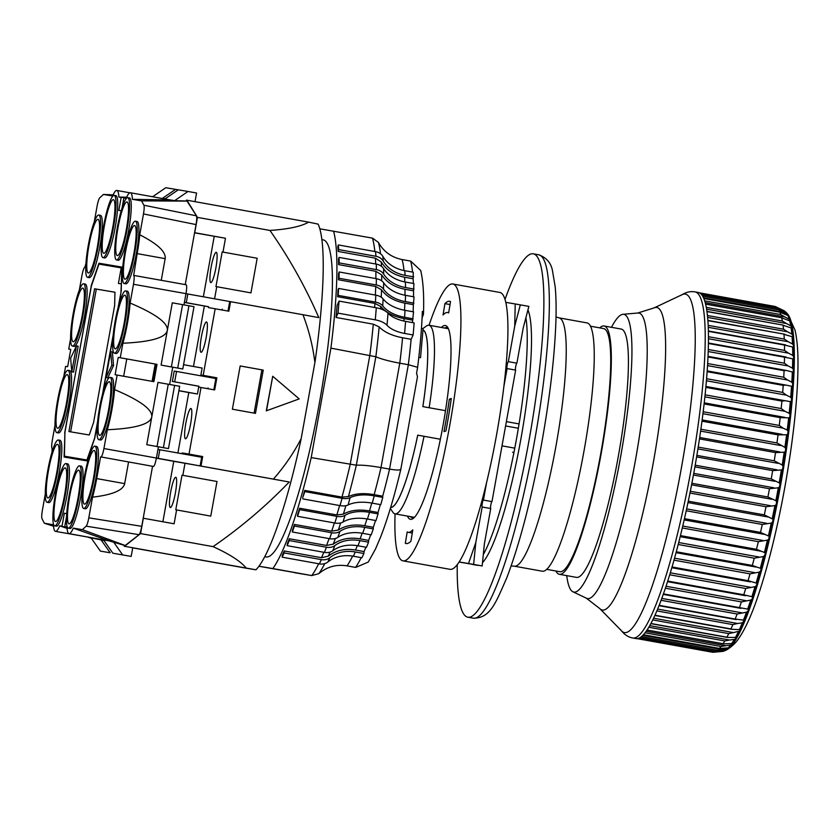 <?xml version="1.0" encoding="UTF-8"?>
<svg xmlns="http://www.w3.org/2000/svg" width="840" height="840" viewBox="0 0 840 840"><rect width="100%" height="100%" fill="white"/><g stroke="black" fill="none" stroke-linecap="round" stroke-linejoin="round"><path stroke-width="1.26" d="M55.493 521.535A27.258 4.263 100.2 0 1 55.482 521.535A27.258 4.263 100.2 0 1 56.123 493.983A27.258 4.263 100.2 0 1 65.142 467.891A27.258 4.263 100.2 0 1 65.153 467.891A27.258 4.263 100.2 0 1 64.523 495.443A27.258 4.263 100.2 0 1 55.493 521.535M69.058 523.824A27.258 4.263 100.2 0 1 69.048 523.824A27.258 4.263 100.2 0 1 69.678 496.272A27.258 4.263 100.2 0 1 78.708 470.18A27.258 4.263 100.2 0 1 78.719 470.18A27.258 4.263 100.2 0 1 78.078 497.731A27.258 4.263 100.2 0 1 69.058 523.824M117.317 255.602A27.258 4.263 100.2 0 1 117.306 255.602A27.258 4.263 100.2 0 1 117.947 228.039A27.258 4.263 100.2 0 1 126.966 201.957A27.258 4.263 100.2 0 1 126.977 201.957A27.258 4.263 100.2 0 1 126.347 229.509A27.258 4.263 100.2 0 1 117.317 255.602M103.751 253.312L103.751 253.312A27.258 4.263 100.2 0 1 104.38 225.761A27.258 4.263 100.2 0 1 113.411 199.668L113.411 199.668A27.258 4.263 100.2 0 1 112.781 227.22A27.258 4.263 100.2 0 1 103.751 253.312M47.859 497.963A27.258 4.263 100.2 0 1 47.849 497.952A27.258 4.263 100.2 0 1 48.489 470.4A27.258 4.263 100.2 0 1 57.509 444.318A27.258 4.263 100.2 0 1 57.519 444.318A27.258 4.263 100.2 0 1 56.889 471.87A27.258 4.263 100.2 0 1 47.859 497.963M57.603 428.284A27.258 4.263 100.2 0 1 57.593 428.284A27.258 4.263 100.2 0 1 58.223 400.722A27.258 4.263 100.2 0 1 67.252 374.64A27.258 4.263 100.2 0 1 67.263 374.64A27.258 4.263 100.2 0 1 66.623 402.192A27.258 4.263 100.2 0 1 57.603 428.284M73.164 341.754L73.164 341.754A27.258 4.263 100.2 0 1 73.794 314.202A27.258 4.263 100.2 0 1 82.824 288.11L82.824 288.11A27.258 4.263 100.2 0 1 82.194 315.672A27.258 4.263 100.2 0 1 73.164 341.754M88.337 273A27.258 4.263 100.2 0 1 88.326 273A27.258 4.263 100.2 0 1 88.967 245.438A27.258 4.263 100.2 0 1 97.986 219.356A27.258 4.263 100.2 0 1 97.996 219.356A27.258 4.263 100.2 0 1 97.367 246.908A27.258 4.263 100.2 0 1 88.337 273M84.473 504.137L84.473 504.137A27.258 4.263 100.2 0 1 85.103 476.584A27.258 4.263 100.2 0 1 94.133 450.492L94.133 450.492A27.258 4.263 100.2 0 1 93.502 478.044A27.258 4.263 100.2 0 1 84.473 504.137M99.645 435.372A27.258 4.263 100.2 0 1 99.635 435.372A27.258 4.263 100.2 0 1 100.264 407.82A27.258 4.263 100.2 0 1 109.295 381.728A27.258 4.263 100.2 0 1 109.305 381.728A27.258 4.263 100.2 0 1 108.665 409.29A27.258 4.263 100.2 0 1 99.645 435.372M115.206 348.852L115.206 348.852A27.258 4.263 100.2 0 1 115.836 321.3A27.258 4.263 100.2 0 1 124.866 295.207L124.866 295.207A27.258 4.263 100.2 0 1 124.236 322.76A27.258 4.263 100.2 0 1 115.206 348.852M124.95 279.174L124.95 279.174A27.258 4.263 100.2 0 1 125.58 251.622A27.258 4.263 100.2 0 1 134.6 225.53A27.258 4.263 100.2 0 1 134.61 225.53A27.258 4.263 100.2 0 1 133.98 253.082A27.258 4.263 100.2 0 1 124.95 279.174M102.974 257.639A31.647 4.956 -79.8 0 0 113.463 227.335A31.647 4.956 -79.8 0 0 114.198 195.342A31.647 4.956 -79.8 0 0 114.188 195.342A31.647 4.956 -79.8 0 0 103.709 225.635A31.647 4.956 -79.8 0 0 102.963 257.639A31.647 4.956 -79.8 0 0 102.974 257.639L104.675 257.943A31.647 4.956 -79.8 0 0 115.164 227.651A31.647 4.956 -79.8 0 0 115.899 195.647L114.198 195.342M72.387 346.08A31.647 4.956 -79.8 0 0 82.877 315.788A31.647 4.956 -79.8 0 0 83.611 283.784A31.647 4.956 -79.8 0 0 83.601 283.784A31.647 4.956 -79.8 0 0 73.122 314.087A31.647 4.956 -79.8 0 0 72.377 346.08A31.647 4.956 -79.8 0 0 72.387 346.08L74.088 346.395A31.647 4.956 -79.8 0 0 84.578 316.092A31.647 4.956 -79.8 0 0 85.312 284.099L83.611 283.784M47.082 502.288A31.647 4.956 -79.8 0 0 57.561 471.986A31.647 4.956 -79.8 0 0 58.296 439.992A31.647 4.956 -79.8 0 0 58.285 439.992A31.647 4.956 -79.8 0 0 47.806 470.284A31.647 4.956 -79.8 0 0 47.072 502.278A31.647 4.956 -79.8 0 0 47.082 502.288L48.783 502.593A31.647 4.956 -79.8 0 0 59.273 472.29A31.647 4.956 -79.8 0 0 60.008 440.296A31.647 4.956 -79.8 0 0 59.997 440.296L58.296 439.992M68.282 528.15A31.647 4.956 -79.8 0 0 78.761 497.847A31.647 4.956 -79.8 0 0 79.495 465.854A31.647 4.956 -79.8 0 0 79.485 465.854A31.647 4.956 -79.8 0 0 69.006 496.146A31.647 4.956 -79.8 0 0 68.271 528.15A31.647 4.956 -79.8 0 0 68.282 528.15M68.271 528.15L69.983 528.455A31.647 4.956 -79.8 0 0 69.983 528.455A31.647 4.956 -79.8 0 0 80.472 498.162A31.647 4.956 -79.8 0 0 81.207 466.158A31.647 4.956 -79.8 0 0 81.197 466.158L79.495 465.854M98.868 439.698A31.647 4.956 -79.8 0 0 109.347 409.406A31.647 4.956 -79.8 0 0 110.082 377.401A31.647 4.956 -79.8 0 0 110.072 377.401A31.647 4.956 -79.8 0 0 99.593 407.705A31.647 4.956 -79.8 0 0 98.858 439.698A31.647 4.956 -79.8 0 0 98.868 439.698L100.569 440.003A31.647 4.956 -79.8 0 0 111.058 409.71A31.647 4.956 -79.8 0 0 111.794 377.717A31.647 4.956 -79.8 0 0 111.783 377.717L110.082 377.401M124.173 283.5A31.647 4.956 -79.8 0 0 134.652 253.208A31.647 4.956 -79.8 0 0 135.387 221.203L135.387 221.203A31.647 4.956 -79.8 0 0 124.898 251.507A31.647 4.956 -79.8 0 0 124.163 283.5A31.647 4.956 -79.8 0 0 124.173 283.5L125.874 283.805A31.647 4.956 -79.8 0 0 136.364 253.512A31.647 4.956 -79.8 0 0 137.099 221.508A31.647 4.956 -79.8 0 0 137.088 221.508L135.387 221.203M94.952 538.314L55.482 531.363A36.929 5.775 100.2 0 1 55.482 531.363A36.929 5.775 100.2 0 1 53.434 524.769L44.331 523.236L42 518.668C41.527 517.367 41.675 514.469 42.43 509.975L45.255 494.288M57.12 526.008L55.64 525.514M112.875 553.224L131.187 556.405L112.875 553.224L103.509 539.921L108.906 540.834M70.675 528.297L69.195 527.803M100.611 456.876L153.478 466.463L100.611 456.876L96.705 478.58A36.929 5.775 100.2 0 1 92.526 497.165L88.809 517.839C87.948 522.322 87.066 525.105 86.173 526.166L82.394 529.662L73.29 528.119A36.929 5.775 100.2 0 1 69.048 533.652A36.929 5.775 100.2 0 1 69.038 533.642A36.929 5.775 100.2 0 1 66.99 527.058L64.722 526.68L66.528 516.6M114.429 353.178A31.647 4.956 -79.8 0 0 124.919 322.875A31.647 4.956 -79.8 0 0 125.654 290.881A31.647 4.956 -79.8 0 0 125.643 290.881A31.647 4.956 -79.8 0 0 115.164 321.174A31.647 4.956 -79.8 0 0 114.419 353.178A31.647 4.956 -79.8 0 0 114.429 353.178M114.419 353.178L116.13 353.483A31.647 4.956 -79.8 0 0 116.141 353.483A31.647 4.956 -79.8 0 0 116.13 353.483A31.647 4.956 -79.8 0 0 126.62 323.19A31.647 4.956 -79.8 0 0 127.355 291.186L125.654 290.881M83.695 508.463A31.647 4.956 -79.8 0 0 94.174 478.17A31.647 4.956 -79.8 0 0 94.91 446.166L94.91 446.166A31.647 4.956 -79.8 0 0 84.42 476.459A31.647 4.956 -79.8 0 0 83.685 508.463A31.647 4.956 -79.8 0 0 83.695 508.463L85.397 508.767A31.647 4.956 -79.8 0 0 95.886 478.475A31.647 4.956 -79.8 0 0 96.621 446.471A31.647 4.956 -79.8 0 0 96.611 446.471L94.91 446.166M54.715 525.861A31.647 4.956 -79.8 0 0 65.195 495.558A31.647 4.956 -79.8 0 0 65.93 463.565L65.93 463.565A31.647 4.956 -79.8 0 0 55.44 493.857A31.647 4.956 -79.8 0 0 54.705 525.861A31.647 4.956 -79.8 0 0 54.715 525.861L56.416 526.166A31.647 4.956 -79.8 0 0 66.906 495.873A31.647 4.956 -79.8 0 0 67.641 463.869A31.647 4.956 -79.8 0 0 67.63 463.869L65.93 463.565M56.826 432.611A31.647 4.956 -79.8 0 0 67.305 402.308A31.647 4.956 -79.8 0 0 68.04 370.314A31.647 4.956 -79.8 0 0 68.03 370.314A31.647 4.956 -79.8 0 0 57.551 400.606A31.647 4.956 -79.8 0 0 56.816 432.611A31.647 4.956 -79.8 0 0 56.826 432.611L58.527 432.915A31.647 4.956 -79.8 0 0 69.017 402.623A31.647 4.956 -79.8 0 0 69.752 370.619A31.647 4.956 -79.8 0 0 69.741 370.619M87.559 277.326A31.647 4.956 -79.8 0 0 98.039 247.023A31.647 4.956 -79.8 0 0 98.773 215.03A31.647 4.956 -79.8 0 0 98.763 215.03A31.647 4.956 -79.8 0 0 88.284 245.322A31.647 4.956 -79.8 0 0 87.549 277.326A31.647 4.956 -79.8 0 0 87.559 277.326L89.261 277.631A31.647 4.956 -79.8 0 0 99.75 247.338A31.647 4.956 -79.8 0 0 100.485 215.334A31.647 4.956 -79.8 0 0 100.475 215.334L98.773 215.03M116.54 259.928A31.647 4.956 -79.8 0 0 127.019 229.625A31.647 4.956 -79.8 0 0 127.754 197.631A31.647 4.956 -79.8 0 0 127.743 197.631A31.647 4.956 -79.8 0 0 117.264 227.923A31.647 4.956 -79.8 0 0 116.529 259.928A31.647 4.956 -79.8 0 0 116.54 259.928L118.241 260.232A31.647 4.956 -79.8 0 0 128.73 229.94A31.647 4.956 -79.8 0 0 129.465 197.935A31.647 4.956 -79.8 0 0 129.455 197.935L127.754 197.631M152.911 381.486L156.02 364.193L128.678 359.268L126.777 358.943L123.669 376.226M72.681 457.685L72.66 458.483M121.769 267.162L107.531 264.768L107.268 265.514M70.76 349.419L68.733 349.052L70.76 349.398L67.652 366.702L65.615 366.356L63.788 376.541M64.344 513.24L66.707 513.639L64.344 513.24L62.002 526.218L59.724 525.83A36.929 5.775 100.2 0 1 55.493 531.363M122.073 207.921L123.879 197.883L126.147 198.272A36.929 5.775 100.2 0 1 130.399 192.749A36.929 5.775 100.2 0 1 132.447 199.332L141.55 200.865L143.903 205.233C144.386 206.514 144.239 209.422 143.483 213.948L139.734 234.77A36.929 5.775 100.2 0 1 137.183 253.617L133.675 275.394C134.4 276.077 134.337 279.038 133.487 284.267L130.106 303.051A36.929 5.775 100.2 0 1 122.882 343.224L120.267 357.745L157.007 364.361L153.899 381.665L115.122 374.714L118.23 357.399L126.777 358.943M121.191 210.809L118.829 210.41L121.16 197.431L126.462 197.578M97.461 423.108L94.763 438.134L86.898 460.877L64.113 457.034L64.921 433.104M64.659 433.062L91.392 286.02M91.119 285.968L98.984 263.225L107.531 264.768M98.984 263.225L121.769 267.067L121.223 291.05L118.535 306.033M113.033 336.588L102.963 392.553M183.971 304.878L185.987 293.643C186.847 288.414 186.9 285.453 186.175 284.76L133.675 275.394L186.175 284.76M161.091 365.096L182.794 368.981L161.091 365.096L167.317 330.488C165.669 337.712 150.853 341.964 122.882 343.224M169.649 384.479L172.757 367.195M153.478 466.463C154.413 466.053 155.39 463.25 156.408 458.042L158.434 446.796L168.472 448.592L157.048 446.534L168.263 384.237L157.983 382.399L151.757 417.007C150.108 424.242 135.292 428.484 107.31 429.744L103.929 448.529C102.9 453.726 101.934 456.54 100.999 456.95M131.187 556.405L132.741 547.754L124.194 546.221L124.352 545.349L125.202 545.496L139.072 534.681C139.976 533.705 140.868 530.922 141.75 526.333L152.544 466.305M185.241 284.603L196.046 224.584C196.812 219.954 196.948 217.035 196.434 215.828L187.089 201.117L186.312 200.991L186.47 200.12L308.606 222.128C301.319 226.422 288.425 229.194 269.945 230.444C289.128 257.828 305.424 286.892 318.822 317.615L302.967 314.727C308.763 329.837 312.701 345.429 314.769 361.515L315.074 361.568A180.002 28.161 -79.8 0 0 318.129 224.123L308.606 222.128M113.547 365.526L112.361 351.96L110.66 351.645L105.987 377.601L111.846 365.221L113.547 365.526L107.688 377.916L105.987 377.601M94.258 221.949L97.094 206.167C97.955 201.663 98.837 198.881 99.739 197.831L103.436 194.439L112.592 195.983A36.929 5.775 100.2 0 1 116.834 190.459A36.929 5.775 100.2 0 1 118.892 197.043L121.16 197.431M79.349 290.02L81.953 275.572C82.971 270.375 83.948 267.572 84.882 267.162L85.942 263.508M68.733 349.052L70.57 338.825M51.944 452.456L52.206 448.718C51.482 448.024 51.545 445.064 52.395 439.834L54.999 425.355M117.148 375.05L114.534 389.571A36.929 5.775 100.2 0 1 107.31 429.744M120.267 357.745L118.23 357.399M71.809 371.837L73.521 372.151L78.183 346.195L76.482 345.881L70.623 358.27L71.809 371.837L76.482 345.881M64.722 526.68L67.022 527.457M67.053 527.94L62.002 526.218M157.007 364.361L156.02 364.193M126.294 197.957L123.879 197.883M114.534 389.571C140.322 400.512 152.722 409.657 151.757 417.007L146.769 444.696L157.048 446.534M128.573 461.958L124.677 483.62C123.26 490.298 112.55 494.812 92.526 497.165M88.809 517.839L141.75 526.333M139.072 534.681L86.173 526.166M82.394 529.662L125.202 545.496M59.724 525.83L67.085 528.402M100.79 539.458L110.166 552.762L100.401 551.114L91.025 537.81L103.939 540.54M91.361 538.283L88.053 537.232M53.529 526.187L44.331 523.236M103.436 194.439L113.096 194.87M151.662 196.581L152.785 196.623M128.425 198.345L130.116 198.398M165.386 198.65L162.75 198.576M126.63 197.211L118.892 197.043M143.903 205.233L196.434 215.828M187.089 201.117L141.55 200.865M139.734 234.77C157.689 243.947 166.152 251.916 165.154 258.657L161.259 280.319M196.046 224.584L143.483 213.948M111.846 365.221L110.66 351.645M164.913 198.965L178.259 189.819L188.024 191.468L174.605 200.666L170.279 199.93L132.447 199.332M174.605 200.666L186.312 200.991M116.55 196.109L114.87 196.056M124.352 545.349L108.927 540.834L73.29 528.119M158.434 446.796L146.769 444.696M177.723 368.067L188.937 305.77L172.305 302.799L167.317 330.488C168.294 323.137 155.894 313.992 130.106 303.051M188.937 305.77L194.009 306.684L182.794 368.981M168.472 448.592L179.686 386.284L168.263 384.237M122.64 554.873L113.274 541.569M100.401 551.114L110.166 552.762M162.236 198.482L175.549 189.368L165.784 187.719L152.607 196.749M195.017 201.653L196.571 193.011L188.024 191.468M175.549 189.368L178.227 189.851M576.461 577.374A126.158 19.74 100.2 0 0 576.492 577.385A126.158 19.74 100.2 0 0 618.272 456.614A126.158 19.74 100.2 0 0 621.201 329.06A126.158 19.74 100.2 0 1 621.201 329.06A126.158 19.74 100.2 0 1 618.293 456.498A126.158 19.74 100.2 0 1 576.461 577.374L559.367 574.298A126.158 19.74 100.2 0 1 555.88 570.99M599.697 327.863A126.158 19.74 100.2 0 1 604.118 325.983A126.158 19.74 100.2 0 1 601.199 453.421A126.158 19.74 100.2 0 1 559.367 574.298M422.846 406.613L445.515 410.687L422.846 406.613A90.111 14.101 -79.8 0 0 422.971 330.005M590.51 326.214L603.645 328.577A123.522 19.32 100.2 0 1 600.789 453.358A123.522 19.32 100.2 0 1 559.828 571.704L546.693 569.331M558.978 317.846A126.158 19.74 100.2 0 1 559.01 317.856L587.024 322.906A126.158 19.74 100.2 0 1 584.115 450.345A126.158 19.74 100.2 0 1 542.273 571.211L514.259 566.171A126.158 19.74 100.2 0 1 514.238 566.16A126.158 19.74 100.2 0 0 514.29 566.171A126.158 19.74 100.2 0 0 556.101 445.294A126.158 19.74 100.2 0 0 559.01 317.856L556.017 316.964M457.233 564.627A184.622 28.886 -79.8 0 0 467.817 617.2A184.622 28.886 -79.8 0 0 529.043 440.318A184.622 28.886 -79.8 0 0 533.306 253.816A184.622 28.886 -79.8 0 0 505.029 299.387M390.716 507.276A90.111 14.101 -79.8 0 0 417.711 435.162L424.032 436.286A95.823 14.994 100.2 0 1 394.989 513.849A95.823 14.994 100.2 0 1 392.868 512.243L390.348 508.515M440.381 439.236L424.032 436.286M390.684 507.402A90.248 14.112 -79.8 0 0 417.732 435.162M422.867 406.613A90.248 14.112 -79.8 0 0 422.982 329.879M512.6 452.245L513.923 452.477M422.678 328.692L426.426 326.014A95.823 14.994 100.2 0 1 428.978 325.238A95.823 14.994 100.2 0 1 429.167 407.736M441.431 327.485A98.459 15.404 100.2 0 1 447.562 327.169A98.459 15.404 100.2 0 1 443.111 424.977A98.459 15.404 100.2 0 1 413.081 518.532A98.459 15.404 100.2 0 1 407.442 516.096M410.634 516.673A96.705 15.131 -79.8 0 0 412.482 517.902A96.705 15.131 -79.8 0 0 414.099 517.671M405.31 543.291L407.19 531.951A111.647 17.462 -79.8 0 0 408.125 532.298A111.647 17.462 -79.8 0 0 412.797 529.861L410.918 541.202A123.081 19.257 100.2 0 1 406.098 543.543A123.081 19.257 100.2 0 1 405.31 543.291L406.917 543.585M446.911 425.618A123.081 19.257 100.2 0 1 445.935 430.941L443.971 431.655A111.647 17.462 -79.8 0 0 449.337 399.221L451.3 398.475A123.081 19.257 100.2 0 1 446.911 425.618M395.073 513.87A140.658 22.008 -79.8 0 0 402.98 560.847A140.658 22.008 -79.8 0 0 449.62 426.08A140.658 22.008 -79.8 0 0 452.865 283.983A140.658 22.008 -79.8 0 0 429.062 325.258M402.98 560.847L449.978 569.321A140.658 22.008 -79.8 0 0 496.619 434.553A140.658 22.008 -79.8 0 0 499.874 292.457L452.865 283.983M450.03 304.553L444.927 303.629L443.048 314.969A111.647 17.462 -79.8 0 1 447.72 312.543L448.686 312.711M444.927 303.629A123.081 19.257 100.2 0 1 449.747 301.287A123.081 19.257 100.2 0 1 450.534 301.539L448.655 312.889A111.647 17.462 -79.8 0 0 447.72 312.543M448.214 328.335A96.705 15.131 -79.8 0 0 446.786 327.558A96.705 15.131 -79.8 0 0 444.623 328.062M451.143 399.546L449.337 399.221M566.727 575.621A141.099 22.071 -79.8 0 0 572.912 591.791L586.53 598.259A145.058 22.691 -79.8 0 0 587.496 598.574A145.058 22.691 -79.8 0 0 635.554 459.585A145.058 22.691 -79.8 0 0 638.873 313.036A145.058 22.691 -79.8 0 0 637.938 313.005L622.913 314.318A141.099 22.071 -79.8 0 0 611.478 327.306M572.912 591.791A141.099 22.071 -79.8 0 0 573.846 592.085A141.099 22.071 -79.8 0 0 620.602 456.887A141.099 22.071 -79.8 0 0 623.816 314.349A141.099 22.071 -79.8 0 0 622.913 314.318M599.844 608.633L621.653 630.987A171.969 26.901 -79.8 0 0 624.446 632.573A171.969 26.901 -79.8 0 0 681.419 467.796A171.969 26.901 -79.8 0 0 685.346 294.074A171.969 26.901 -79.8 0 0 682.269 294.599L654.034 307.933A153.72 24.045 100.2 0 1 656.786 307.471A153.72 24.045 100.2 0 1 653.279 462.756A153.72 24.045 100.2 0 1 602.343 610.04A153.72 24.045 100.2 0 1 599.844 608.633L586.247 598.111M632.678 637.98A175.822 27.51 -79.8 0 0 632.772 637.99L636.006 638.578A175.822 27.51 -79.8 0 0 636.006 638.578A175.822 27.51 -79.8 0 0 636.058 638.589A175.822 27.51 -79.8 0 0 694.292 470.264A175.822 27.51 -79.8 0 0 698.376 292.498A175.822 27.51 -79.8 0 0 698.334 292.488L695.142 291.921A175.822 27.51 -79.8 0 0 695.09 291.911M722.253 649.572L717.528 650.223A175.76 27.489 -79.8 0 1 716.016 651.304L640.028 637.602L716.026 651.315L725.771 650.297A172.589 26.996 100.2 0 0 725.812 650.275A172.589 26.996 100.2 0 0 728.48 648.365L722.253 649.572L642.873 635.271M643.346 634.778L719.502 648.501L729.299 647.776L728.48 648.365M646.957 630.095L723.314 643.86L732.753 643.524L731.976 644.375A172.589 26.996 100.2 0 1 729.047 647.829L729.299 647.776M650.8 623.637L727.398 637.445L736.355 637.445L735.703 638.589A172.589 26.996 100.2 0 1 732.585 643.524L732.753 643.524M736.355 637.445L736.386 637.455A172.589 26.996 100.2 0 0 739.63 631.082L733.467 632.594L653.551 618.198M654.822 615.468L731.724 629.328L740.145 629.611L739.63 631.082M785.673 312.007L777.703 308.406A175.76 27.489 -79.8 0 1 778.754 309.918L787.311 314.37A173.303 27.111 -79.8 0 0 785.673 312.007L786.502 312.764A172.589 26.996 100.2 0 1 786.618 312.889A172.589 26.996 100.2 0 1 788.372 315.473L788.718 316.166A172.589 26.996 100.2 0 1 790.272 320.376L790.556 321.373A172.589 26.996 100.2 0 1 791.763 327.044L791.973 328.325A172.589 26.996 100.2 0 1 792.834 335.391L792.971 336.956A172.589 26.996 100.2 0 1 793.464 345.345L793.527 347.161A172.589 26.996 100.2 0 1 793.653 356.78L793.643 358.827A172.589 26.996 100.2 0 1 793.401 369.579L793.307 371.837A172.589 26.996 100.2 0 1 792.698 383.596L792.54 386.043A172.589 26.996 100.2 0 1 791.574 398.675L791.343 401.3A172.589 26.996 100.2 0 1 790.02 414.666L789.726 417.417A172.589 26.996 100.2 0 1 788.067 431.382L787.7 434.238A172.589 26.996 100.2 0 1 785.726 448.634L785.306 451.563A172.589 26.996 100.2 0 1 783.038 466.253L782.554 469.224A172.589 26.996 100.2 0 1 780.014 484.029L779.478 487.001A172.589 26.996 100.2 0 1 776.696 501.764L776.107 504.725A172.589 26.996 100.2 0 1 773.115 519.288L772.496 522.176A172.589 26.996 100.2 0 1 769.325 536.382L768.674 539.186A172.589 26.996 100.2 0 1 765.356 552.867L764.673 555.555A172.589 26.996 100.2 0 1 761.24 568.575L760.547 571.106A172.589 26.996 100.2 0 1 757.05 583.317L756.336 585.679A172.589 26.996 100.2 0 1 752.808 596.936L752.105 599.099A172.589 26.996 100.2 0 1 748.577 609.284L747.873 611.226A172.589 26.996 100.2 0 1 744.387 620.235L742.34 622.85A173.303 27.111 -79.8 0 1 739.368 629.601L740.145 629.611M743.988 620.099L743.484 620.057A173.303 27.111 -79.8 0 0 746.519 612.192L737.111 613.998A175.76 27.489 -79.8 0 1 735.168 619.038L744.387 620.235M747.884 609.01L747.684 608.99A173.303 27.111 -79.8 0 0 750.771 600.086L741.405 601.913A175.76 27.489 -79.8 0 1 739.442 607.603L748.577 609.284M751.947 596.505A173.303 27.111 -79.8 0 0 755.024 586.677L745.731 588.483A175.76 27.489 -79.8 0 1 743.757 594.773L752.808 596.936M756.2 582.76A173.303 27.111 -79.8 0 0 759.255 572.114L750.025 573.856A175.76 27.489 -79.8 0 1 748.073 580.671L757.05 583.317M760.41 567.903A173.303 27.111 -79.8 0 0 763.403 556.542L754.247 558.191A175.76 27.489 -79.8 0 1 752.325 565.467L761.24 568.575M764.526 552.09A173.303 27.111 -79.8 0 0 767.424 540.141L758.341 541.663A175.76 27.489 -79.8 0 1 756.483 549.308L765.356 552.867M759.528 550.966L680.169 536.666L760.998 551.219M702.954 413.7L783.069 428.138L779.258 425.45A175.76 27.489 -79.8 0 0 780.182 417.638L788.676 417.858A173.303 27.111 -79.8 0 1 787.227 430.048L788.067 431.382M704.907 396.858L785.001 411.296L781.169 408.544A175.76 27.489 -79.8 0 0 781.904 401.079L785.106 400.722L790.325 401.625A173.303 27.111 -79.8 0 1 789.17 413.301L790.02 414.666M706.44 380.772L786.534 395.199L782.67 392.427A175.76 27.489 -79.8 0 0 783.206 385.371L785.841 385.067L791.553 386.264A173.303 27.111 -79.8 0 1 790.702 397.288L791.574 398.675M707.564 365.61L787.637 380.037L783.731 377.255A175.76 27.489 -79.8 0 0 784.077 370.692L786.177 370.44L791.973 371.868M708.246 351.55L788.298 365.978L784.361 363.206A175.76 27.489 -79.8 0 0 784.497 357.2L792.708 358.796A173.303 27.111 -79.8 0 1 792.488 368.183L793.401 369.579M708.488 338.741L788.508 353.157L784.529 350.427A175.76 27.489 -79.8 0 0 784.466 345.041L792.614 347.004A173.303 27.111 -79.8 0 1 792.719 355.404L793.653 356.78M708.299 327.317L788.267 341.733L784.255 339.056A175.76 27.489 -79.8 0 0 783.982 334.362L792.078 336.672A173.303 27.111 -79.8 0 1 792.509 344.001L793.464 345.345M707.669 317.415L787.595 331.821L783.531 329.217A175.76 27.489 -79.8 0 0 783.048 325.269L791.101 327.915A173.303 27.111 -79.8 0 1 791.847 334.089L792.834 335.391M706.639 309.151L786.471 323.536L782.355 321.027A175.76 27.489 -79.8 0 0 781.683 317.856L789.695 320.838A173.303 27.111 -79.8 0 1 790.755 325.794L791.763 327.044M705.254 302.6L784.917 316.964L780.759 314.57A175.76 27.489 -79.8 0 0 779.898 312.218L787.878 315.514A173.303 27.111 -79.8 0 1 789.232 319.19L790.556 321.373L789.695 320.838M725.812 650.275L726.8 649.782A171.927 26.89 -79.8 0 0 727.146 649.603A171.927 26.89 -79.8 0 0 780.465 485.951A171.927 26.89 -79.8 0 0 787.626 313.981A171.927 26.89 -79.8 0 0 787.364 313.698L786.618 312.889M787.311 314.37L787.878 315.514M792.015 328.335L791.101 327.915M743.694 621.925A172.589 26.996 100.2 0 1 740.303 629.654M712.919 652.281L637.161 638.631L712.919 652.281A175.76 27.489 -79.8 0 0 713.286 652.26A175.76 27.489 -79.8 0 0 714.294 652.071L719.019 651.577L717.35 651.273M713.286 652.26L722.463 651.43A173.303 27.111 -79.8 0 0 723.87 651.105L719.019 651.577M725.246 650.528L723.87 651.105M711.385 652.029L637.087 638.642L711.385 652.029M724.731 650.716A173.303 27.111 -79.8 0 0 727.094 649.037M643.377 634.736L719.397 648.428A175.76 27.489 -79.8 0 0 721.035 646.496L725.771 645.708L646.097 631.344M728.038 648.134A173.303 27.111 -79.8 0 0 730.59 645.12L725.771 645.708M731.976 644.375L730.59 645.12M647.021 630.01L723.051 643.713A175.76 27.489 -79.8 0 0 724.794 640.952L729.519 640.028L649.698 625.643M731.598 643.724A173.303 27.111 -79.8 0 0 734.328 639.408L729.519 640.028M735.703 638.589L734.328 639.408M650.885 623.48L726.925 637.182A175.76 27.489 -79.8 0 0 728.752 633.623L733.467 632.594M735.399 637.518A173.303 27.111 -79.8 0 0 738.255 631.953M654.938 615.226L730.978 628.929A175.76 27.489 -79.8 0 0 732.879 624.603L737.573 623.49L657.594 609.084M742.34 622.85L737.573 623.49M747.873 611.226L746.519 612.192M752.105 599.099L750.771 600.086M756.336 585.679L755.024 586.677M760.547 571.106L759.255 572.114M755.212 566.926L756.137 567.063M764.673 555.555L763.403 556.542M768.505 535.49A173.303 27.111 -79.8 0 0 771.278 523.089L762.279 524.454A175.76 27.489 -79.8 0 1 760.505 532.392L769.325 536.382M768.674 539.186L767.424 540.141M772.307 518.301A173.303 27.111 -79.8 0 0 774.921 505.586L765.996 506.741A175.76 27.489 -79.8 0 1 764.327 514.889L773.115 519.288M772.496 522.176L771.278 523.089M775.887 500.693A173.303 27.111 -79.8 0 0 778.312 487.798L769.472 488.733A175.76 27.489 -79.8 0 1 767.918 496.986L775.887 500.693L776.696 501.764M776.107 504.725L774.921 505.586M779.195 482.874A173.303 27.111 -79.8 0 0 781.41 469.938L772.663 470.62A175.76 27.489 -79.8 0 1 771.246 478.905L779.195 482.874L780.014 484.029M779.478 487.001L778.312 487.798M782.219 465.024A173.303 27.111 -79.8 0 0 784.193 452.204L775.53 452.603A175.76 27.489 -79.8 0 1 774.26 460.814L782.219 465.024L783.038 466.253M782.554 469.224L781.41 469.938M785.306 451.563L784.193 452.204M784.907 447.353A173.303 27.111 -79.8 0 0 786.629 434.774L778.05 434.879A175.76 27.489 -79.8 0 1 776.948 442.932L784.907 447.353L785.726 448.634M787.7 434.238L786.629 434.774M783.069 428.138L787.227 430.048M783.982 417.228L704.246 402.854M785.096 417.438L784.35 417.291M789.726 417.417L788.676 417.858M785.001 411.296L789.17 413.301M785.096 400.722L705.936 386.453M791.343 401.3L790.325 401.625M786.534 395.199L790.702 397.288M785.831 385.067L707.207 370.902M792.54 386.043L791.553 386.264M787.637 380.037L791.816 382.2L792.698 383.596M786.167 370.44L708.057 356.36M791.816 382.2A173.303 27.111 -79.8 0 0 792.351 371.931L793.307 371.837M788.298 365.978L792.488 368.183M786.114 357L708.456 343.004M793.643 358.827L792.708 358.796L793.643 358.827M788.508 353.157L792.719 355.404M785.652 344.894L708.404 330.971M793.527 347.161L792.614 347.004L793.527 347.161M788.267 341.733L792.509 344.001M707.931 320.659L784.812 334.246L707.91 320.387M792.971 336.956L792.078 336.672L792.971 336.956M787.595 331.821L791.847 334.089M707.007 311.567L783.573 325.185L706.986 311.388M786.471 323.536L790.755 325.794M705.653 304.154L781.966 317.804L705.621 304.048M784.917 316.964L789.232 319.19M703.878 298.515L780.014 312.186L703.857 298.463M701.726 294.714L777.725 308.395L701.704 294.693M785.001 311.356A173.303 27.111 -79.8 0 0 783.877 310.632L775.562 306.653A175.76 27.489 -79.8 0 1 776.36 307.125L786.093 312.375M775.562 306.653A175.76 27.489 -79.8 0 0 775.142 306.474L699.405 292.824L775.142 306.474M477.131 565.278A131.87 20.633 -79.8 0 0 477.173 565.288A131.87 20.633 -79.8 0 0 477.204 565.299A131.87 20.633 -79.8 0 0 478.328 565.288M482.496 562.622A131.87 20.633 -79.8 0 0 520.916 438.858A131.87 20.633 -79.8 0 0 527.94 309.939M525.903 317.667A131.87 20.633 100.2 0 1 516.642 438.113A131.87 20.633 100.2 0 1 483.305 554.568M473.918 564.543A131.87 20.633 100.2 0 1 472.931 564.522A131.87 20.633 100.2 0 1 472.899 564.522A131.87 20.633 100.2 0 1 472.007 564.218M323.137 239.841A161.102 25.2 100.2 0 1 323.18 239.852A161.102 25.2 100.2 0 1 319.463 402.591A161.102 25.2 100.2 0 1 266.038 556.941A161.102 25.2 100.2 0 1 265.997 556.93L264.726 556.71M422.079 317.867L423.455 314.286C424.147 296.058 423.234 281.463 420.714 270.491L410.676 261.103L402.129 259.56C391.598 257.439 383.691 251.727 378.431 242.424L372.498 238.14A180.222 28.193 100.2 0 1 374.85 251.507M352.643 556.111A164.399 25.715 100.2 0 1 347.025 565.856L355.709 567.42L368.267 562.065L375.532 548.95L380.909 536.267C387.818 518.364 394.454 496.041 400.827 469.287L417.469 376.782L416.567 373.17L417.627 367.3L408.334 364.718L389.55 469.119C397.268 470.39 400.995 470.316 400.733 468.888M417.627 367.3A159.128 24.896 -79.8 0 0 422.352 311.419L423.455 314.286M382.694 496.188L374.157 494.655C363.615 492.86 355.026 493.511 348.411 496.619L341.975 497.112L304.731 490.403L304.826 491.589L342.069 498.298A10.994 5.575 15.6 0 0 350.112 497.69A32.97 16.727 -164.4 0 1 374.241 495.842L382.788 497.385L382.694 496.188A164.399 25.715 100.2 0 0 389.55 469.119L381.003 467.586L399.788 363.185L408.334 364.718A164.399 25.715 100.2 0 0 411.128 339.308L402.581 337.764A164.399 25.715 100.2 0 1 399.788 363.185C389.193 361.221 381.213 359.079 375.848 356.748L330.907 348.138L311.209 457.58L356.328 465.203L375.848 356.748A177.061 27.699 -79.8 0 0 379.155 326.897C384.216 332.115 392.028 335.738 402.581 337.764M329.847 557.707A10.994 9.293 -155.2 0 1 321.353 559.619L284.109 552.909L284.267 550.977A180.222 28.193 -79.8 0 1 282.303 555.24L282.145 557.172L319.389 563.881A10.994 9.293 24.8 0 0 327.883 561.971L329.847 557.707A32.97 27.878 -155.2 0 1 355.331 551.975L363.867 553.518L364.035 551.586L355.488 550.043C344.925 548.321 335.864 550.357 328.304 556.164A177.061 27.699 -79.8 0 0 330.057 552.122M363.867 553.518L361.904 557.781L353.356 556.238A32.97 27.878 -155.2 0 0 327.883 561.971M289.202 540.529L287.175 545.675L287.28 543.889A180.222 28.193 -79.8 0 0 289.306 538.745L289.202 540.529L326.445 547.239A10.994 8.537 21.5 0 0 334.834 545.591A32.97 25.62 -158.5 0 1 359.982 540.635L368.529 542.168L368.634 540.383L360.087 538.85C349.524 537.106 340.578 538.871 333.26 544.142A177.061 27.699 -79.8 0 0 335.349 538.514M368.529 542.168L366.503 547.323L357.956 545.779A32.97 25.62 -158.5 0 0 332.808 550.736L334.834 545.591M294.409 526.029L292.352 531.993L292.383 530.387A180.222 28.193 -79.8 0 0 294.441 524.423L294.409 526.029L331.653 532.749A10.994 7.665 19.1 0 0 339.927 531.394A32.97 22.985 -160.9 0 1 364.739 527.363L373.286 528.895L373.317 527.289L364.77 525.745C354.218 523.992 345.397 525.431 338.3 530.061A177.061 27.699 -79.8 0 0 340.641 522.963M373.286 528.895L371.217 534.86L362.681 533.316A32.97 22.985 -160.9 0 0 337.858 537.359L339.927 531.394M299.639 509.639L297.581 516.317L297.549 514.909A180.222 28.193 -79.8 0 0 299.607 508.231L299.639 509.639L336.882 516.348A10.994 6.667 17.2 0 0 345.041 515.351A32.97 20.003 -162.8 0 1 369.516 512.358L378.063 513.891L378.031 512.484L369.485 510.941C358.943 509.166 350.238 510.237 343.381 514.143A177.061 27.699 -79.8 0 0 345.87 505.701M378.063 513.891L375.995 520.569L367.447 519.036A32.97 20.003 -162.8 0 0 342.983 522.029L345.041 515.351M382.788 497.385L380.762 504.683L372.215 503.139A32.97 16.727 15.6 0 0 348.075 504.987L350.112 497.69M379.155 326.897L373.296 324.177L336.053 317.468L338.048 313.142L375.291 319.851A17.588 8.967 4.8 0 1 387.009 325.28L388.028 313.226A26.376 13.451 -175.2 0 0 405.605 321.373L414.141 322.917L413.133 334.971L411.128 339.308M412.64 320.145L404.093 318.602C393.593 316.586 385.812 312.532 380.751 306.453L374.913 303.419L337.669 296.709A180.222 28.193 -79.8 0 0 338.058 289.748L338.583 288.435L375.827 295.144A10.994 6.699 3.2 0 1 383.124 298.935A32.97 20.087 -176.8 0 0 405.006 310.328L413.553 311.861L412.64 320.145A164.399 25.715 100.2 0 1 412.482 322.623M413.375 304.668L404.828 303.125C394.328 301.088 386.558 296.656 381.528 289.81L375.711 286.482L338.468 279.772A180.222 28.193 -79.8 0 0 338.604 273.494L339.129 271.971L376.373 278.681A10.994 7.686 1.3 0 1 383.659 282.839A32.97 23.069 -178.7 0 0 405.5 295.323L414.046 296.856L413.375 304.668A164.399 25.715 100.2 0 1 413.102 311.776M413.532 290.808L404.995 289.264C394.485 287.207 386.726 282.429 381.696 274.911L375.869 271.32L338.625 264.611A180.222 28.193 -79.8 0 0 338.52 259.109L339.045 257.397L376.288 264.107A10.994 8.568 -1.1 0 1 383.565 268.59A32.97 25.694 178.9 0 0 405.405 282.041L413.952 283.584L413.532 290.808A164.399 25.715 100.2 0 1 413.532 296.762M413.123 278.764L404.576 277.221C394.076 275.153 386.295 270.07 381.245 261.975L375.406 258.163L338.163 251.454A180.222 28.193 -79.8 0 0 337.806 246.803L338.32 244.934L375.564 251.643A10.994 9.313 -4.4 0 1 382.862 256.399A32.97 27.941 175.6 0 0 404.744 270.69L413.28 272.233L413.123 278.764A164.399 25.715 100.2 0 1 413.364 283.479M374.157 494.655A164.399 25.715 100.2 0 0 381.003 467.586C370.451 465.728 362.219 464.93 356.328 465.203A177.061 27.699 -79.8 0 1 348.411 496.619M347.025 565.856C336.409 564.165 327.012 566.759 318.832 573.636A177.061 27.699 -79.8 0 0 324.776 563.598M418.793 357.378L420.536 357.672L418.803 357.357M420.536 357.672L423.077 328.755L421.449 328.461M387.009 325.28A26.376 13.451 -175.2 0 0 404.586 333.438L413.133 334.971M337.669 296.709L338.195 295.386L375.428 302.106A10.994 6.699 3.2 0 1 382.725 305.897A32.97 20.087 -176.8 0 0 404.618 317.279L413.154 318.822M338.468 279.772L338.993 278.25L376.236 284.959A10.994 7.686 1.3 0 1 383.512 289.118A32.97 23.069 -178.7 0 0 405.353 301.602L413.899 303.135M338.625 264.611L339.161 262.899L376.404 269.619A10.994 8.568 -1.1 0 1 383.681 274.103A32.97 25.694 178.9 0 0 405.52 287.553L414.068 289.086M404.744 270.69L405.101 275.352L413.647 276.885M311.209 457.58A180.222 28.193 100.2 0 1 272.832 568.565L311.881 575.6L258.92 566.255M318.675 563.755A180.222 28.193 100.2 0 1 311.787 575.578L318.832 573.636M284.267 550.977L321.51 557.697L328.304 556.164M289.306 538.745L326.55 545.465L333.26 544.142M294.441 524.423L331.685 531.143L338.3 530.061M299.607 508.231L336.851 514.941L343.381 514.143M304.826 491.589L302.694 497.7A180.222 28.193 -79.8 0 0 304.731 490.403M284.109 552.909L282.145 557.172M302.788 498.887L340.032 505.606A10.994 5.575 15.6 0 0 348.075 504.987M272.832 568.565L258.941 566.223M319.809 228.805L372.498 238.14M333.543 231.126A180.222 28.193 100.2 0 1 330.907 348.138M336.053 317.468A180.222 28.193 -79.8 0 0 337.071 305.413L339.066 301.088L338.048 313.142M388.028 313.226A17.588 8.967 -175.2 0 0 376.31 307.797L339.066 301.088M405.101 275.352A32.97 27.941 -4.4 0 1 383.219 261.062L382.862 256.399M338.32 244.934L338.688 249.585L375.931 256.295A10.994 9.313 -4.4 0 1 383.219 261.062M338.163 251.454L338.688 249.585M297.581 516.317L334.824 523.026A10.994 6.667 17.2 0 0 342.983 522.029M292.352 531.993L329.595 538.702A10.994 7.665 19.1 0 0 337.858 537.359M287.175 545.675L324.419 552.384A10.994 8.537 21.5 0 0 332.808 550.736M339.161 262.899L339.045 257.397M338.993 278.25L339.129 271.971M338.195 295.386L338.583 288.435M515.225 303.965L528.875 306.38L523.268 327.705L516.884 363.185L508.337 361.641L514.721 326.161L515.225 303.965L505.827 302.379M516.884 363.185A3.518 0.546 -79.8 0 0 515.718 366.555A3.518 0.546 -79.8 0 0 515.644 370.104L507.098 368.56A3.518 0.546 100.2 0 1 507.181 365.012A3.518 0.546 100.2 0 1 508.337 361.641M503.937 386.148L507.098 368.56L515.644 370.104L491.978 501.617L483.431 500.084L486.602 482.496M491.978 501.617A3.518 0.546 -79.8 0 0 490.812 504.987A3.518 0.546 -79.8 0 0 490.728 508.536L482.192 507.003A3.518 0.546 100.2 0 1 482.265 503.444A3.518 0.546 100.2 0 1 483.431 500.084M459.123 561.95L468.52 563.535L475.808 542.472L482.192 507.003L490.728 508.536L484.355 544.016L482.171 565.95L473.624 564.417L475.808 542.472M520.327 304.846L514.721 326.161M473.624 564.417L468.52 563.535M482.171 565.95L459.06 562.034M321.877 239.61L323.18 239.852A161.102 25.2 100.2 0 1 319.442 402.728A161.102 25.2 100.2 0 1 266.081 556.952A161.102 25.2 100.2 0 1 266.038 556.941M201.054 352.264L201.054 352.264A15.383 2.405 100.2 0 1 201.411 336.704A15.383 2.405 100.2 0 1 206.504 321.983A15.383 2.405 100.2 0 1 206.514 321.983A15.383 2.405 100.2 0 1 206.157 337.533A15.383 2.405 100.2 0 1 201.054 352.264M185.493 438.784A15.383 2.405 100.2 0 1 185.483 438.784A15.383 2.405 100.2 0 1 185.84 423.234A15.383 2.405 100.2 0 1 190.942 408.503L190.942 408.503A15.383 2.405 100.2 0 1 190.585 424.053A15.383 2.405 100.2 0 1 185.493 438.784M210.798 282.587L210.798 282.587A15.383 2.405 100.2 0 1 211.155 267.026A15.383 2.405 100.2 0 1 216.248 252.304L216.248 252.304A15.383 2.405 100.2 0 1 215.891 267.855A15.383 2.405 100.2 0 1 210.798 282.587M170.321 507.549L170.321 507.549A15.383 2.405 100.2 0 1 170.678 491.988A15.383 2.405 100.2 0 1 175.77 477.267A15.383 2.405 100.2 0 1 175.781 477.267A15.383 2.405 100.2 0 1 175.413 492.818A15.383 2.405 100.2 0 1 170.321 507.549M301.056 439.446L300.752 439.394C293.213 453.747 284.088 466.988 273.389 479.126L289.244 482.003C265.976 506.121 240.576 527.667 213.055 546.63C229.877 554.316 240.975 561.509 246.341 568.218L132.72 547.869L255.938 569.793A180.002 28.161 -79.8 0 0 301.024 439.435L315.074 361.568M255.465 413.364L263.245 370.104L240.177 365.946L232.386 409.206L255.465 413.364M272.717 376.268L266.291 410.844L299.208 398.906L272.717 376.268L266.49 410.876M229.709 301.539L230.559 301.675L228.847 311.199L208.394 307.587L208.551 306.726L204.351 306.012L193.473 366.481M183.572 364.697L202.125 368.046L200.886 374.966L203.185 375.354L215.177 308.731M203.185 375.354L216.867 377.822L214.683 389.928L198.702 387.082L197.463 394.002L188.78 392.543L177.902 452.981M189.021 454.094L202.692 456.561L182.238 452.949L189.021 454.094L201.012 387.471M202.692 456.561L200.981 466.074L173.754 461.318L162.876 521.766M273.389 479.126L200.981 466.074M230.559 301.675L302.967 314.727M246.341 568.218L255.938 569.793M197.704 559.629L174.636 555.471L197.715 559.555M269.945 230.444L197.474 217.382L186.879 200.193L186.722 201.054M214.589 298.798L216.762 286.713L250.95 292.877L257.177 258.258L222.989 252.105L225.477 238.256L194.722 232.712L197.474 217.382M263.245 370.104L240.167 365.957M254.111 413.112L261.891 369.873M182.238 452.949L182.102 453.737M289.244 482.003L198.681 465.685M155.369 551.827L124.604 546.284L140.584 533.579L213.055 546.63M140.584 533.579L143.346 518.249L174.111 523.782L176.6 509.943L210.777 516.106L217.004 481.499L182.826 475.335L185.01 463.218M225.477 238.256L194.565 232.816M222.989 252.105L257.177 258.258M222.18 251.969L215.953 286.577L216.762 286.713M184.411 302.421L204.351 306.012M184.433 302.316L208.551 306.726M197.82 465.528L200.13 465.917L201.684 457.265L157.962 449.411M178.878 390.757L188.78 392.543M178.899 390.653L197.463 394.002M124.604 546.284L124.761 545.423M217.004 481.499L182.826 475.335M176.6 509.943L175.781 509.806L182.007 475.199M87.161 460.131L64.407 456.194L64.943 432.212L91.098 286.86L98.963 264.107L121.748 267.96M214.221 236.355L203.353 296.772M222.222 309.173L222.085 309.981M228.155 310.181L229.709 301.529L185.987 293.664M186.281 302.631L187.834 293.979M155.211 364.046L152.093 381.339M198.702 387.082L198.859 386.211L172.368 381.444L198.849 386.264M213.98 388.909L215.849 378.536L176.547 371.448L174.237 371.06L172.368 381.444M200.728 375.806L200.886 374.966M159.81 449.726L158.256 458.378L103.929 448.529M200.13 465.917L158.256 458.378M195.773 456.204L195.919 455.417M156.387 458.189L173.754 461.318M87.181 460.036L64.407 456.194M94.92 437.272L86.919 459.995M121.076 291.911L118.094 307.661M113.19 334.919L102.533 394.181M97.629 421.439L94.784 437.252M121.391 283.941L120.939 291.889M121.202 267.865L118.409 283.437L121.117 283.899M176.547 371.448L174.678 381.832M89.25 434.983L68.912 431.55L94.595 288.781L114.944 292.215L114.639 305.54L93.618 422.342L89.25 434.983M207.921 388.71L208.058 387.912M209.937 377.465L210.084 376.677L200.876 375.018M94.595 288.781L96.306 289.086L70.623 431.834M114.933 292.236L96.306 289.086M216.867 377.822L210.084 376.677M165.154 258.657L137.183 253.617M124.677 483.62L96.705 478.58M185.987 293.643L133.487 284.267M182.584 304.637L171.371 366.933M163.401 447.678L174.615 385.371M538.766 254.803C546.683 257.723 551.292 263.214 552.573 271.288L555.177 286.734C556.101 296.436 556.332 308.154 555.88 321.899C554.621 356.706 549.927 396.953 541.8 442.628C531.615 498.246 519.887 543.438 506.625 578.225C495.558 603.078 490.466 618.282 473.277 618.188A184.622 28.886 -79.8 0 0 534.503 441.294A184.622 28.886 -79.8 0 0 538.766 254.803L533.306 253.816M519.067 423.917L506.373 421.628L519.067 423.917M514.773 448.151L502.016 445.851M505.596 425.954L518.354 428.253M620.592 629.664C624.025 634.431 628.078 637.203 632.772 637.99A175.822 27.51 -79.8 0 0 632.825 638.001A175.822 27.51 -79.8 0 0 691.058 469.686A175.822 27.51 -79.8 0 0 695.142 291.921L694.953 291.879C690.312 291.05 685.598 292.246 680.81 295.459M676.043 552.636L754.373 566.748M714.294 652.071L638.358 638.389M717.528 650.223L641.519 636.521M721.035 646.496L645.015 632.803M724.794 640.952L648.764 627.249M728.752 633.623L652.712 619.92M732.879 624.603L656.827 610.9M735.168 619.038L659.117 605.325M737.111 613.998L661.059 600.296M741.783 612.812L661.763 598.395M739.442 607.603L663.39 593.901M741.405 601.913L665.364 588.21M746.067 600.684L666.015 586.257M743.757 594.773L667.706 581.07M745.731 588.483L669.679 574.78M750.351 587.234L670.278 572.807M748.073 580.671L672.01 566.969M750.025 573.856L673.974 560.154M754.614 572.607L674.52 558.17M752.325 565.467L676.274 551.764M754.247 558.191L678.185 544.488M758.793 556.962L678.689 542.525M756.483 549.308L680.432 535.605M758.341 541.663L682.29 527.961M762.856 540.477L682.742 526.039M684.17 519.918L764.274 534.356M760.505 532.392L684.443 518.679M762.279 524.454L686.217 510.752M766.742 523.331L686.626 508.893M687.981 502.572L768.096 517.01M764.327 514.889L688.275 501.175M765.996 506.741L689.945 493.038M770.417 505.701L690.302 491.264M691.572 484.827L771.687 499.265M767.918 496.986L691.866 483.284M769.472 488.733L693.42 475.031M773.85 487.798L693.725 473.361M694.9 466.872L775.016 481.31M771.246 478.905L695.195 465.192M772.663 470.62L696.612 456.918M776.99 469.812L696.864 455.375M697.925 448.896L778.04 463.334M774.26 460.814L698.208 447.111M775.53 452.603L699.478 438.9M779.803 451.931L699.689 437.493M700.623 431.109L780.738 445.546M776.948 442.932L700.885 429.23M778.05 434.879L701.988 421.176M782.271 434.364L702.156 419.927M779.258 425.45L703.196 411.737M780.182 417.638L704.12 403.935M781.169 408.544L705.117 394.842M781.904 401.079L705.852 387.377M782.67 392.427L706.619 378.725M783.206 385.371L707.154 371.669M783.731 377.255L707.679 363.552M784.077 370.692L708.025 356.979M784.361 363.206L708.309 349.503M784.497 357.2L708.446 343.497M784.529 350.427L708.488 336.714M784.466 345.041L708.414 331.338M784.255 339.056L708.215 325.353M783.531 329.217L707.49 315.514M782.355 321.027L706.325 307.325M780.759 314.57L704.739 300.867M703.595 297.875L782.964 312.175M778.754 309.918L702.755 296.226M779.048 308.942L780.612 309.225M776.36 307.125L700.434 293.433M361.19 557.645A164.399 25.715 100.2 0 1 355.562 567.399L355.709 567.42M380.342 504.609A164.399 25.715 100.2 0 1 378.031 512.484M375.543 520.495A164.399 25.715 100.2 0 1 373.317 527.289M370.713 534.765A164.399 25.715 100.2 0 1 368.634 540.383M365.915 547.207A164.399 25.715 100.2 0 1 364.035 551.586M410.676 261.103A164.399 25.715 100.2 0 1 412.556 272.108M357.368 545.675A164.399 25.715 100.2 0 1 355.488 550.043M362.166 533.221A164.399 25.715 100.2 0 1 360.087 538.85M366.996 518.952A164.399 25.715 100.2 0 1 364.77 525.745M371.805 503.076A164.399 25.715 100.2 0 1 369.485 510.941M404.093 318.602A164.399 25.715 100.2 0 1 403.935 321.048M404.828 303.125A164.399 25.715 100.2 0 1 404.555 310.244M404.995 289.264A164.399 25.715 100.2 0 1 404.985 295.229M404.576 277.221A164.399 25.715 100.2 0 1 404.817 281.935M402.129 259.56A164.399 25.715 100.2 0 1 404.019 270.554M355.331 551.975L353.356 556.238M359.982 540.635L357.956 545.779M364.739 527.363L362.681 533.316M369.516 512.358L367.447 519.036M374.241 495.842L372.215 503.139M405.605 321.373L404.586 333.438M405.006 310.328L404.618 317.279M405.5 295.323L405.353 301.602M405.405 282.041L405.52 287.553M380.51 253.785A177.061 27.699 -79.8 0 0 378.431 242.424M373.296 324.177A180.222 28.193 100.2 0 1 369.852 355.152L350.165 464.604A180.222 28.193 100.2 0 1 341.975 497.112M311.787 575.578L294.63 572.691M321.51 557.697A180.222 28.193 -79.8 0 0 323.831 552.279M326.55 545.465A180.222 28.193 -79.8 0 0 329.081 538.608M331.685 531.143A180.222 28.193 -79.8 0 0 334.373 522.952M336.851 514.941A180.222 28.193 -79.8 0 0 339.623 505.533M321.353 559.619L319.389 563.881M342.069 498.298L340.032 505.606M374.64 307.493A180.222 28.193 -79.8 0 0 374.913 303.419M375.375 295.06A180.222 28.193 -79.8 0 0 375.711 286.482M375.869 278.586A180.222 28.193 -79.8 0 0 375.869 271.32M375.701 264.002A180.222 28.193 -79.8 0 0 375.406 258.163M376.31 307.797L375.291 319.851M375.564 251.643L375.931 256.295M381.476 266.333A177.061 27.699 -79.8 0 0 381.245 261.975M381.707 280.875A177.061 27.699 -79.8 0 0 381.696 274.911M381.245 297.244A177.061 27.699 -79.8 0 0 381.528 289.81M380.594 308.879A177.061 27.699 -79.8 0 0 380.751 306.453M336.882 516.348L334.824 523.026M331.653 532.749L329.595 538.702M326.445 547.239L324.419 552.384M383.681 274.103L383.565 268.59M376.288 264.107L376.404 269.619M383.512 289.118L383.659 282.839M376.373 278.681L376.236 284.959M382.725 305.897L383.124 298.935M375.827 295.144L375.428 302.106M108.917 540.834L69.038 533.642M68.04 370.314L69.752 370.619M170.279 199.93L130.399 192.749M129.853 192.801L116.834 190.459M621.201 329.06L604.118 325.983M511.151 565.961L514.259 566.171M394.989 513.849L414.414 517.356M428.978 325.238L448.403 328.744M473.277 618.188L467.817 617.2M408.125 532.298L412.272 533.043M727.146 649.603C736.848 643.167 738.843 637.844 739.872 636.804C746.823 625.989 753.585 610.228 760.158 589.533C769.534 560.165 777.756 526.082 784.833 487.294C793.569 438.207 797.958 396.606 798 362.481C797.969 349.608 796.992 338.856 795.05 330.236L787.626 313.981M654.034 307.933L637.623 313.047M658.98 605.682L736.239 619.605M663.222 594.363L740.891 608.36M667.517 581.669L745.647 595.749M671.8 567.714L750.278 581.857M676.032 552.657L755.002 566.885M477.173 565.288L472.899 564.522"/></g></svg>
